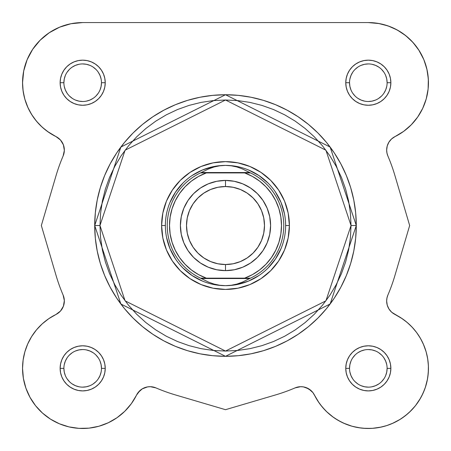 <?xml version="1.0" encoding="UTF-8"?>
<svg xmlns="http://www.w3.org/2000/svg" width="451" height="451" viewBox="0 0 451 451"><rect width="100%" height="100%" fill="white"/><g stroke="black" fill="none" stroke-linecap="round" stroke-linejoin="round"><path stroke-width="0.68" d="M31.598 114.436A60.135 60.135 0 0 1 31.587 114.419L36.469 121.184L42.236 127.21L48.781 132.38L55.98 136.591L47.366 131.382M47.558 33.904L51.132 31.525L47.552 33.91M57.249 28.221L61.094 26.586L57.249 28.221M368.315 22.578L379.28 23.587L368.315 22.578L82.685 22.578L70.954 23.734A60.135 60.135 0 0 1 82.685 22.578L368.315 22.578L378.35 23.424L368.315 22.578A60.135 60.135 0 0 1 395.02 136.591L403.634 131.382L411.256 124.809L417.677 117.057L422.717 108.341L426.229 98.91L428.117 89.022L428.332 78.959L426.866 69.003L423.76 59.425L419.097 50.506L413.015 42.484L405.674 35.595L397.292 30.02L388.097 25.927L378.35 23.424L388.097 25.927L397.292 30.02L405.674 35.595L413.015 42.484M382.764 24.343L389.906 26.586L382.764 24.343M393.751 28.221L399.868 31.525L393.751 28.221M386.862 147.612L387.099 146.468M410.134 325.132L413.516 328.689L410.134 325.132M426.398 352.761L427.779 359.385L426.398 352.761M428.117 362.012L428.439 367.176L428.117 362.012M428.433 369.786L427.83 376.968L428.433 369.786M400.178 419.345L392.297 423.489L400.178 419.345M314.448 395.07L319.015 402.771L314.51 395.189M312.938 392.629L308.726 388.847L306.161 387.618L311.015 390.538L308.726 388.847L303.416 386.89L300.58 386.693L295.05 387.905L300.58 386.693L303.416 386.89L308.726 388.847L312.938 392.629L317.972 401.232L322.211 406.954L327.099 412.129L332.567 416.696L338.532 420.586L344.919 423.743L351.633 426.116L358.579 427.683L365.665 428.422L372.785 428.315L379.843 427.362L386.738 425.586L393.379 423.01L399.665 419.661L405.511 415.596L410.838 410.867L415.568 405.539L419.633 399.693L422.982 393.407L425.558 386.766L427.334 379.872L428.287 372.814L428.394 365.693L427.655 358.607L426.088 351.662L423.709 344.947L420.558 338.56L416.668 332.596L412.101 327.127L406.92 322.24L401.198 318L391.93 312.425M295.05 387.905A176.64 176.64 0 0 1 275.454 394.963L225.5 409.688L175.546 394.963A176.64 176.64 0 0 1 155.95 387.905L150.42 386.693L147.584 386.89L142.274 388.847L138.062 392.629L142.274 388.847L139.985 390.538L142.274 388.847L147.584 386.89L150.42 386.693L155.95 387.905L150.42 386.693L147.584 386.89L150.42 386.693L155.95 387.905A176.64 176.64 0 0 0 175.546 394.963L225.5 409.688L275.454 394.963A176.64 176.64 0 0 0 295.05 387.905L300.58 386.693L303.416 386.89L300.58 386.693L295.05 387.905A15.035 15.035 0 0 1 314.437 395.048A60.135 60.135 0 0 0 410.838 410.867A60.135 60.135 0 0 0 395.02 314.465A15.035 15.035 0 0 1 387.877 295.078A176.64 176.64 0 0 0 394.929 275.482L409.66 225.528L394.929 175.58A176.64 176.64 0 0 0 387.877 155.984A15.035 15.035 0 0 1 386.659 150.065L387.234 145.944L388.92 142.138L391.581 138.936L395.02 136.591L391.93 138.632M125.728 410.337L124.431 411.628L125.728 410.337M109.627 422.102L107.468 423.134L109.627 422.102M79.974 428.416L78.643 428.343L79.974 428.416M69.809 427.086L67.537 426.539L69.809 427.086M30.493 398.216L29.321 396.063L30.493 398.216M26.372 389.444L25.713 387.589L26.372 389.444M59.07 312.425L59.791 311.771L59.07 312.425M63.766 305.118L63.647 305.507M64.335 301.454L64.341 300.811L64.335 301.454M63.901 146.468L63.647 145.549L63.901 146.468M62.12 142.2L61.922 141.885L62.12 142.2M59.791 139.286L59.419 138.936L59.791 139.286M71.72 23.587L68.236 24.343M42.129 38.312L39.181 41.193M34.231 47.096L32.325 49.847M27.178 59.583L26.66 60.857M23.892 70.085L23.221 73.761M22.573 81.062L22.691 86.801M22.984 89.907L24.501 97.918M24.811 99.04L28.018 107.766M29.242 110.275L32.562 115.935M34.513 118.709L38.397 123.394M40.787 125.846L45.607 130.051M47.992 131.833L55.868 136.535M59.07 138.632L59.419 138.936M64.183 152.218L64.014 153.177M36.435 121.144A60.135 60.135 0 0 0 55.98 136.591L60.49 140.019L63.411 144.867L64.335 150.454L63.123 155.984A176.64 176.64 0 0 0 56.071 175.58L41.34 225.528L56.071 275.482A176.64 176.64 0 0 0 63.123 295.078A15.035 15.035 0 0 1 55.98 314.465L48.781 318.682L42.236 323.852L36.469 329.873L31.587 336.643L27.691 344.017L24.856 351.865L23.131 360.022L22.55 368.349A60.135 60.135 0 0 1 55.98 314.465L60.49 311.043L63.411 306.195L64.335 300.608L64.138 303.444M49.244 318.367L47.175 319.815M43.037 323.13L40.866 325.132M37.484 328.689L35.533 331.023M32.624 335.025L31.068 337.489M28.492 342.286L27.505 344.44M24.844 351.904L24.653 352.575M23.221 359.385L22.883 362.006M22.561 367.193L22.567 369.786M23.17 376.968L23.497 378.97M35.516 405.646L35.798 405.996M41.605 412.265L43.471 413.933M49.43 418.449L50.822 419.345M58.703 423.489L60.761 424.34M87.714 428.27L90.217 428.005M98.064 426.477L99.085 426.201M115.828 418.522L117.587 417.316M130.531 404.767L131.985 402.771M155.95 387.905A15.035 15.035 0 0 0 136.563 395.048A60.135 60.135 0 0 1 22.55 368.349L23.39 378.378L25.899 388.125L29.991 397.32L35.561 405.708L42.456 413.043L50.473 419.126L59.397 423.788L68.969 426.894L78.931 428.36L88.994 428.146L98.882 426.257L108.313 422.745L117.029 417.705L124.78 411.284L131.354 403.662L138.062 392.629L136.563 395.048L139.985 390.538M320.475 404.778L325.267 410.331M326.569 411.628L333.413 417.316M335.178 418.522L341.373 422.102M343.532 423.134L351.915 426.201M352.936 426.477L360.783 428.005M363.286 428.27L371.026 428.416M372.357 428.343L381.191 427.086M401.57 418.449L407.529 413.933M409.395 412.265L415.174 406.035M415.484 405.646L420.507 398.216M421.679 396.063L424.628 389.444M425.287 387.589L427.503 378.97M426.144 351.865L423.309 344.017M422.508 342.286L419.932 337.489M418.376 335.025L415.472 331.028M407.958 323.13L403.825 319.815M402.219 318.682L395.02 314.465A15.035 15.035 0 0 1 386.659 300.997L386.969 297.976L387.877 295.078L386.986 297.885M391.209 311.771L388.818 308.755L387.353 305.507M387.099 304.594L386.665 301.454M386.659 300.811L386.817 298.844M386.817 152.213L386.665 150.454M387.353 145.549L388.88 142.2M388.818 142.302L391.209 139.286M403.008 131.833L405.393 130.051M410.213 125.846L412.603 123.394M416.487 118.709L418.438 115.935M421.758 110.275L422.982 107.766M426.189 99.04L426.483 97.974M428.016 89.907L428.309 86.817M428.427 81.062L427.779 73.772M427.108 70.085L424.34 60.857M423.822 59.583L418.675 49.847M416.769 47.096L411.819 41.199M408.871 38.312L403.448 33.91M27.697 107.062A60.135 60.135 0 0 1 23.119 90.978M22.55 82.764A60.135 60.135 0 0 1 49.311 32.692M94.71 225.528L120.868 304.002L225.5 356.318L330.132 304.002L356.29 225.528L351.03 225.528L325.921 300.845L225.5 351.058L125.079 300.845L99.97 225.528L94.71 225.528L95.341 212.709L97.224 200.013L100.342 187.565L104.666 175.478L110.151 163.876L116.753 152.866L124.397 142.555L133.017 133.045L142.527 124.425L152.838 116.781L163.848 110.185L175.45 104.694L187.531 100.37L199.985 97.253L212.68 95.37L225.5 94.738L238.32 95.37L251.015 97.253L263.469 100.37L275.55 104.694L287.152 110.185L298.162 116.781L308.473 124.425L317.983 133.045L326.603 142.555L334.247 152.866L340.849 163.876L346.334 175.478L350.658 187.565L353.776 200.013L355.659 212.709L356.29 225.528A130.79 130.79 0 0 1 225.5 356.318A130.79 130.79 0 0 1 94.71 225.528A130.79 130.79 0 0 1 225.5 94.738A130.79 130.79 0 0 1 356.29 225.528L355.659 238.348L353.776 251.044L350.658 263.497L346.334 275.578L340.849 287.186L334.247 298.19L326.603 308.501L317.983 318.011L308.473 326.631L298.162 334.276L287.152 340.877L275.55 346.362L263.469 350.686L251.015 353.804L238.32 355.687L225.5 356.318L212.68 355.687L199.985 353.804L187.531 350.686L175.45 346.362L163.848 340.877L152.838 334.276L142.527 326.631L133.017 318.011L124.397 308.501L116.753 298.19L110.151 287.186L104.666 275.578L100.342 263.497L97.224 251.044L95.341 238.348L94.71 225.528L99.97 225.528L100.579 237.835L102.383 250.017L105.376 261.969L109.525 273.565L114.796 284.705L121.127 295.27L128.467 305.164L136.738 314.291L145.865 322.566L155.758 329.901L166.329 336.237L177.463 341.503L189.059 345.652L201.011 348.646L213.193 350.455L225.5 351.058L237.807 350.455L249.989 348.646L261.941 345.652L273.537 341.503L284.671 336.237L295.242 329.901L305.135 322.566L314.262 314.291L322.533 305.164L329.873 295.27L336.204 284.705L341.475 273.565L345.624 261.969L348.617 250.017L350.421 237.835L351.03 225.528L350.421 213.227L348.617 201.039L345.624 189.093L341.475 177.491L336.204 166.357L329.873 155.787L322.533 145.893L314.262 136.766L305.135 128.496L295.242 121.156L284.671 114.825L273.537 109.554L261.941 105.404L249.989 102.411L237.807 100.607L225.5 100.004L213.193 100.607L201.011 102.411L189.059 105.404L177.463 109.554L166.329 114.825L155.758 121.156L145.865 128.496L136.738 136.766L128.467 145.893L121.127 155.787L114.796 166.357L109.525 177.491L105.376 189.093L102.383 201.039L100.579 213.227L99.97 225.528L125.079 150.211L225.5 100.004L325.921 150.211L351.03 225.528L356.29 225.528L330.132 147.054L225.5 94.738L120.868 147.054L94.71 225.528M63.89 368.337L63.89 368.349A18.79 18.79 0 0 0 82.685 387.138A18.79 18.79 0 0 0 101.475 368.349A18.79 18.79 0 0 0 82.685 349.553A18.79 18.79 0 0 0 63.89 368.349L60.135 368.349A22.55 22.55 0 0 1 82.685 345.799A22.55 22.55 0 0 1 105.235 368.349L101.475 368.349A18.79 18.79 0 0 1 82.685 387.138A18.79 18.79 0 0 1 63.89 368.349A18.79 18.79 0 0 1 82.685 349.553A18.79 18.79 0 0 1 101.475 368.349L101.114 364.679L100.043 361.155M63.89 82.719L63.89 82.713A18.79 18.79 0 0 0 82.685 101.503A18.79 18.79 0 0 0 101.475 82.713A18.79 18.79 0 0 0 82.685 63.924A18.79 18.79 0 0 0 63.89 82.713L60.135 82.713A22.55 22.55 0 0 1 82.685 60.163A22.55 22.55 0 0 1 105.235 82.713L101.475 82.713A18.79 18.79 0 0 1 82.685 101.503A18.79 18.79 0 0 1 63.89 82.713A18.79 18.79 0 0 1 82.685 63.924A18.79 18.79 0 0 1 101.475 82.713L101.114 86.378L100.043 89.901M387.11 82.719L387.11 82.713A18.79 18.79 0 0 0 368.315 63.924A18.79 18.79 0 0 0 349.525 82.713L345.765 82.713A22.55 22.55 0 0 1 368.315 60.163A22.55 22.55 0 0 1 390.865 82.713L387.11 82.713A18.79 18.79 0 0 1 368.315 101.503A18.79 18.79 0 0 1 349.525 82.713A18.79 18.79 0 0 1 368.315 63.924A18.79 18.79 0 0 1 387.11 82.713L386.749 79.049L385.678 75.52M387.11 368.337L387.11 368.349A18.79 18.79 0 0 0 368.315 349.553A18.79 18.79 0 0 0 349.525 368.349L345.765 368.349A22.55 22.55 0 0 1 368.315 345.799A22.55 22.55 0 0 1 390.865 368.349L387.11 368.349A18.79 18.79 0 0 1 368.315 387.138A18.79 18.79 0 0 1 349.525 368.349A18.79 18.79 0 0 1 368.315 349.553A18.79 18.79 0 0 1 387.11 368.349L386.749 372.013L385.678 375.536M289.39 225.528L285.635 225.528L289.39 225.528L288.166 237.993L284.53 249.978L278.622 261.028L270.679 270.707L260.994 278.656L249.95 284.558L237.965 288.195L225.5 289.424L213.035 288.195L201.05 284.558L190.006 278.656L180.321 270.707L172.378 261.028L166.47 249.978L162.834 237.993L161.61 225.528A63.89 63.89 0 0 1 225.5 161.638A63.89 63.89 0 0 1 289.39 225.528A63.89 63.89 0 0 1 225.5 289.424A63.89 63.89 0 0 1 161.61 225.528L162.834 213.064L166.47 201.078L172.378 190.034L180.321 180.349L190.006 172.406L201.05 166.504L213.035 162.867L225.5 161.638L237.965 162.867L249.95 166.504L260.994 172.406L270.679 180.349L278.622 190.034L284.53 201.078L288.166 213.064L289.39 225.528M165.365 225.528L161.61 225.528L165.365 225.528M70.954 23.734L59.673 27.156L49.277 32.714L40.162 40.19L32.686 49.306L27.128 59.701L23.706 70.982L22.55 82.713A60.135 60.135 0 0 1 82.685 22.578M24.856 99.197L23.131 91.034L22.55 82.713L23.131 91.034L24.856 99.197L27.691 107.039L31.587 114.419L27.691 107.039M63.991 297.784L63.123 295.078L64.335 300.608M395.02 314.465L391.581 312.12L388.92 308.924L387.234 305.118L386.659 300.997L387.234 305.118L388.92 308.924L391.581 312.12L395.02 314.465M387.877 155.984L386.969 153.086L386.659 150.065L386.969 153.086L387.877 155.984A176.64 176.64 0 0 1 394.929 175.58L409.66 225.528L394.929 275.482A176.64 176.64 0 0 1 387.877 295.078A15.035 15.035 0 0 0 386.659 300.997M349.525 368.354L349.525 368.349A18.79 18.79 0 0 0 368.315 387.138A18.79 18.79 0 0 0 387.11 368.349L390.865 368.349A22.55 22.55 0 0 1 368.315 390.899A22.55 22.55 0 0 1 345.765 368.349L346.199 363.946L347.484 359.718L349.564 355.816L352.372 352.4L355.788 349.598L359.689 347.512L363.918 346.227L368.315 345.799L372.718 346.227L376.946 347.512L380.847 349.598L384.263 352.4L387.065 355.816L389.151 359.718L390.431 363.946L390.865 368.349L390.431 372.746L389.151 376.974L387.065 380.875L384.263 384.291L380.847 387.093L376.946 389.179L372.718 390.465L368.315 390.899L363.918 390.465L359.689 389.179L355.788 387.093L352.372 384.291L349.564 380.875L347.484 376.974L346.199 372.746L345.765 368.349L349.525 368.349L349.886 364.679L350.957 361.155M349.525 82.708L349.525 82.713A18.79 18.79 0 0 0 368.315 101.503A18.79 18.79 0 0 0 387.11 82.713L390.865 82.713A22.55 22.55 0 0 1 368.315 105.263A22.55 22.55 0 0 1 345.765 82.713L346.199 78.316L347.484 74.082L349.564 70.187L352.372 66.765L355.788 63.963L359.689 61.877L363.918 60.597L368.315 60.163L372.718 60.597L376.946 61.877L380.847 63.963L384.263 66.765L387.065 70.187L389.151 74.082L390.431 78.316L390.865 82.713L390.431 87.111L389.151 91.344L387.065 95.24L384.263 98.656L380.847 101.464L376.946 103.544L372.718 104.829L368.315 105.263L363.918 104.829L359.689 103.544L355.788 101.464L352.372 98.656L349.564 95.24L347.484 91.344L346.199 87.111L345.765 82.713L349.525 82.713L349.886 86.378L350.957 89.901M101.475 82.713L105.235 82.713A22.55 22.55 0 0 1 82.685 105.263A22.55 22.55 0 0 1 60.135 82.713L60.569 78.316L61.849 74.082L63.935 70.187L66.737 66.765L70.153 63.963L74.054 61.877L78.282 60.597L82.685 60.163L87.082 60.597L91.311 61.877L95.212 63.963L98.628 66.765L101.436 70.187L103.516 74.082L104.801 78.316L105.235 82.713L104.801 87.111L103.516 91.344L101.436 95.24L98.628 98.656L95.212 101.464L91.311 103.544L87.082 104.829L82.685 105.263L78.282 104.829L74.054 103.544L70.153 101.464L66.737 98.656L63.935 95.24L61.849 91.344L60.569 87.111L60.135 82.713L63.89 82.713L64.251 79.049L65.322 75.52M101.475 368.349L105.235 368.349A22.55 22.55 0 0 1 82.685 390.899A22.55 22.55 0 0 1 60.135 368.349L60.569 363.946L61.849 359.718L63.935 355.816L66.737 352.4L70.153 349.598L74.054 347.512L78.282 346.227L82.685 345.799L87.082 346.227L91.311 347.512L95.212 349.598L98.628 352.4L101.436 355.816L103.516 359.718L104.801 363.946L105.235 368.349L104.801 372.746L103.516 376.974L101.436 380.875L98.628 384.291L95.212 387.093L91.311 389.179L87.082 390.465L82.685 390.899L78.282 390.465L74.054 389.179L70.153 387.093L66.737 384.291L63.935 380.875L61.849 376.974L60.569 372.746L60.135 368.349L63.89 368.349L64.251 372.013L65.322 375.536M419.097 50.506L423.76 59.425M428.332 78.959L428.117 89.022M388.92 142.138L387.234 145.944L386.659 150.065A15.035 15.035 0 0 1 395.02 136.591M423.709 344.947L426.088 351.662L427.655 358.607M428.287 372.814L427.334 379.872L425.558 386.766L422.982 393.407L419.633 399.693L415.568 405.539L410.838 410.867M399.665 419.661L393.379 423.01L386.738 425.586M379.843 427.362L372.785 428.315L365.665 428.422M344.919 423.743L338.532 420.586M327.099 412.129L322.211 406.954M306.161 387.618L303.416 386.89M131.354 403.662L124.78 411.284M117.029 417.705L108.313 422.745M59.397 423.788L50.473 419.126M35.561 405.708L29.991 397.32M24.856 351.865L27.691 344.017M42.236 127.21L36.469 121.184L31.587 114.419M32.686 49.306L40.162 40.19L49.277 32.714L59.673 27.156M169.942 248.54L166.52 237.26L169.942 248.54L175.501 258.936M192.092 275.527L182.982 268.052L192.092 275.527L202.488 281.086M248.512 281.086L237.232 284.508L248.512 281.086L258.908 275.527M275.499 258.936L268.018 268.052L275.499 258.936L281.058 248.54M281.058 202.516L284.48 213.797L281.058 202.516L275.499 192.12M258.908 175.529L268.018 183.01L258.908 175.529L248.512 169.971M202.488 169.971L213.768 166.549L202.488 169.971L192.092 175.529M175.501 192.12L182.982 183.01L175.501 192.12L169.942 202.516M67.052 378.784L69.398 381.636M72.239 383.964L75.492 385.706L79.015 386.778M82.68 387.138L86.35 386.778L89.873 385.706M93.12 383.976L95.973 381.636M98.307 378.789L100.043 375.536L101.114 372.013M98.312 357.914L95.973 355.061M93.126 352.727L89.873 350.985L86.35 349.914M82.691 349.553L79.015 349.914L75.492 350.985M72.25 352.716L69.398 355.061M67.064 357.902L65.322 361.155L64.251 364.679M67.052 72.278L69.398 69.426M72.239 67.092L75.492 65.35L79.015 64.284M82.68 63.924L86.35 64.284L89.873 65.35M93.12 67.086L95.973 69.426M98.307 72.267L100.043 75.52L101.114 79.049M98.312 93.148L95.973 96.001M93.126 98.335L89.873 100.071L86.35 101.142M82.691 101.503L79.015 101.142L75.492 100.071M72.25 98.341L69.398 96.001M67.064 93.16L65.322 89.901L64.251 86.378M352.688 357.914L355.027 355.061M357.874 352.727L361.127 350.985L364.65 349.914M368.309 349.553L371.985 349.914L375.508 350.985M378.75 352.716L381.602 355.061M383.936 357.902L385.678 361.155L386.749 364.679M383.948 378.784L381.602 381.636M378.761 383.964L375.508 385.706L371.985 386.778M368.32 387.138L364.65 386.778L361.127 385.706M357.88 383.976L355.027 381.636M352.693 378.789L350.957 375.536L349.886 372.013M352.688 93.148L355.027 96.001M357.874 98.335L361.127 100.071L364.65 101.142M368.309 101.503L371.985 101.142L375.508 100.071M378.75 98.341L381.602 96.001M383.936 93.16L385.678 89.901L386.749 86.378M383.948 72.278L381.602 69.426M378.761 67.092L375.508 65.35L371.985 64.284M368.32 63.924L364.65 64.284L361.127 65.35M357.88 67.086L355.027 69.426M352.693 72.267L350.957 75.52L349.886 79.049M63.123 295.078A176.64 176.64 0 0 1 56.071 275.482L41.34 225.528L56.071 175.58A176.64 176.64 0 0 1 63.123 155.984A15.035 15.035 0 0 0 55.98 136.591A60.135 60.135 0 0 1 22.55 82.713M225.5 270.628A45.1 45.1 0 0 1 180.4 225.528A45.1 45.1 0 0 1 225.5 180.428A45.1 45.1 0 0 0 180.4 225.528A45.1 45.1 0 0 0 225.5 270.628L225.5 264.528A38.995 38.995 0 0 1 186.505 225.528A38.995 38.995 0 0 1 225.5 186.534L225.5 180.428L216.7 181.296L208.244 183.861L200.441 188.028L193.609 193.637L187.999 200.475L183.833 208.272L181.268 216.728L180.4 225.528L181.268 234.328L183.833 242.79L187.999 250.587L193.609 257.42L200.441 263.029L208.244 267.195L216.7 269.76L225.5 270.628L234.3 269.76L242.756 267.195L250.559 263.029L257.391 257.42L263.001 250.587L267.167 242.79L269.732 234.328L270.6 225.528L269.732 216.728L267.167 208.272L263.001 200.475L257.391 193.637L250.559 188.028L242.756 183.861L234.3 181.296L225.5 180.428L225.5 186.534L233.111 187.283L240.422 189.499L247.165 193.107L253.073 197.955L257.927 203.863L261.529 210.606L263.745 217.923L264.495 225.528L263.745 233.139L261.529 240.451L257.927 247.193L253.073 253.101L247.165 257.955L240.422 261.557L233.111 263.779L225.5 264.528L217.889 263.779L210.578 261.557L203.835 257.955L197.927 253.101L193.073 247.193L189.471 240.451L187.255 233.139L186.505 225.528L187.255 217.923L189.471 210.606L193.073 203.863L197.927 197.955L203.835 193.107L210.578 189.499L217.889 187.283L225.5 186.534A38.995 38.995 0 0 1 264.495 225.528A38.995 38.995 0 0 1 225.5 264.528L225.5 270.628A45.1 45.1 0 0 0 270.6 225.528A45.1 45.1 0 0 0 225.5 180.428A45.1 45.1 0 0 1 270.6 225.528A45.1 45.1 0 0 1 225.5 270.628M206.332 172.913A55.997 55.997 0 0 0 206.332 278.149L200.498 278.149A58.252 58.252 0 0 1 200.498 172.913L208.599 168.933L214.067 166.977L219.733 165.793L225.5 165.399L231.267 165.793L236.933 166.977L242.401 168.933L249.696 172.536L201.304 172.536L249.696 172.536L250.502 172.913L244.667 172.913A55.997 55.997 0 0 1 244.667 278.149L250.502 278.149L242.401 282.123L236.933 284.079L231.267 285.263L225.5 285.663L219.733 285.263L214.067 284.079L208.599 282.123L200.498 278.149L201.304 278.521L249.696 278.521L250.502 278.149L200.498 278.149A58.252 58.252 0 0 1 200.498 172.913L208.599 168.933L214.067 166.977L219.733 165.793L225.5 165.399A60.135 60.135 0 0 0 165.365 225.528A60.135 60.135 0 0 0 225.5 285.663L231.267 285.263L236.933 284.079L242.401 282.123L249.696 278.521L201.304 278.521L208.599 282.123L214.067 284.079L219.733 285.263L225.5 285.663A60.135 60.135 0 0 1 165.365 225.528A60.135 60.135 0 0 1 225.5 165.399L231.267 165.793L236.933 166.977L242.401 168.933L250.502 172.913L244.667 172.913L252.447 176.442L259.601 181.11L265.96 186.81L271.378 193.417L275.724 200.768L278.91 208.695L280.849 217.01L281.497 225.528L280.849 234.046L278.91 242.367L275.724 250.294L271.378 257.645L265.96 264.247L259.601 269.952L252.447 274.62L244.667 278.149L206.332 278.149L198.553 274.62L191.399 269.952L185.04 264.247L179.622 257.645L175.276 250.294L172.09 242.367L170.151 234.046L169.503 225.528L170.151 217.01L172.09 208.695L175.276 200.768L179.622 193.417L185.04 186.81L191.399 181.11L198.553 176.442L206.332 172.913L244.667 172.913L202.555 172.913M225.5 285.663A60.135 60.135 0 0 0 285.635 225.528A60.135 60.135 0 0 0 225.5 165.399A60.135 60.135 0 0 1 285.635 225.528A60.135 60.135 0 0 1 225.5 285.663M250.502 172.913A58.252 58.252 0 0 1 250.502 278.149A58.252 58.252 0 0 0 250.502 172.913M244.667 278.149L248.445 278.149M200.813 172.913L203.029 172.913M250.187 278.149L247.971 278.149"/></g></svg>
